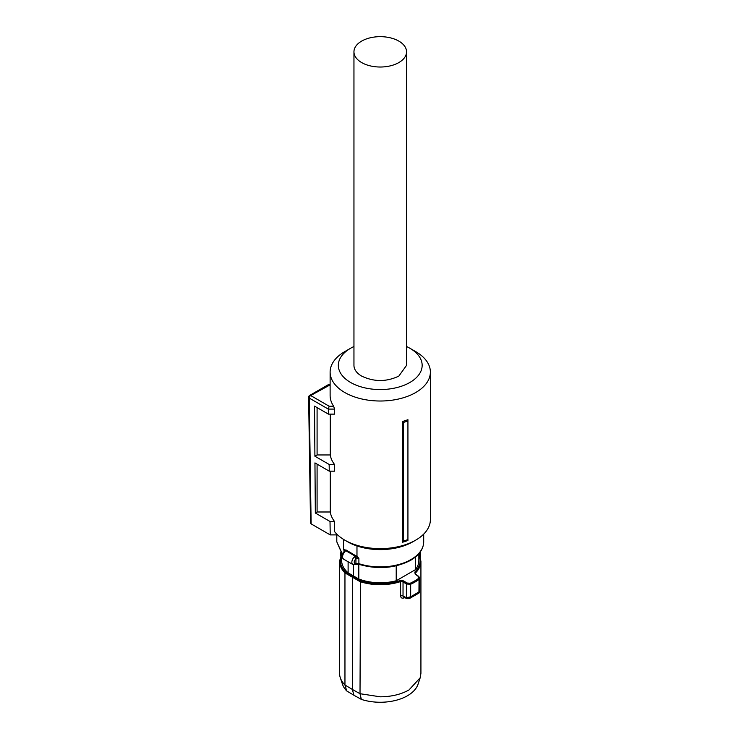 <?xml version="1.0" encoding="UTF-8"?>
<svg xmlns="http://www.w3.org/2000/svg" width="739" height="739" viewBox="0 0 739 739"><rect width="100%" height="100%" fill="white"/><g stroke="black" fill="none" stroke-linecap="round" stroke-linejoin="round"><path stroke-width="1.11" d="M356.974 545.955L356.974 556.439L346.111 550.028L343.561 549.89L343.561 539.396M356.974 556.439L358.895 558.305A2.466 1.423 0 0 0 356.309 558.361L355.939 558.61C353.63 561.686 353.63 563.423 355.939 563.829L356.309 563.737A1.644 0.748 68.7 0 1 355.986 564.476L352.873 564.504A4.933 2.845 -60 0 1 351.847 562.24A4.933 2.845 -60 0 1 354.508 556.8L355.385 556.236A1.644 0.748 68.7 0 1 356.309 558.361M344.078 551.599L344.078 550.352A2.466 1.423 0 0 1 344.485 551.146L344.503 551.063A1.644 1.238 35.8 0 1 345.815 550.712L343.764 552.476M353.371 564.725L353.371 575.93L348.115 572.836L348.115 561.76M396.215 565.815L396.215 580.771A38.622 22.299 0 0 1 380.243 582.757A38.622 22.299 180 0 1 358.812 579.016L353.371 575.93M358.812 579.016L358.812 564.3M354.508 556.8L355.939 558.61L355.939 563.829L354.508 564.624M415.743 574.536L418.329 576.466L418.468 578.461A48.552 28.036 180 0 1 414.579 580.993A48.552 28.036 180 0 1 410.2 583.237L406.995 583.016L403.633 580.891L400.224 580.512A39.924 23.048 180 0 1 380.243 583.607A39.924 23.048 180 0 1 360.475 580.586L345.556 571.968L344.956 572.901A40.673 23.482 180 0 1 339.57 561.224L341.621 553.714L341.621 560.467A38.622 22.299 0 0 0 348.115 572.836M396.215 580.771L415.41 569.677A38.622 22.299 0 0 0 418.865 560.467L418.865 553.705L420.925 561.224A40.673 23.482 180 0 1 415.466 572.974L414.81 572.097L415.198 574.212M415.41 557.04L415.41 569.677M352.882 576.263L352.355 577.242L352.355 689.432L360.013 693.709L360.475 580.586M400.224 580.512L400.603 581.556L403.032 581.87L403.633 580.891M406.995 583.016L406.395 583.995L403.032 581.87L403.032 596.059A2.051 1.182 0 0 0 400.603 595.893C400.824 597.869 401.951 598.553 403.984 597.962L404.104 597.324M410.2 583.237L410.662 584.244L406.395 583.995L406.395 597.722L410.662 596.835L419.761 591.412L419.752 578.166L419.05 579.404A49.31 28.47 180 0 1 415.115 581.972A49.31 28.47 180 0 1 410.662 584.244L410.662 596.835L409.23 598.673L418.939 593.075L419.761 591.412M418.329 576.466L418.874 576.789L418.329 576.466M419.743 578.184L418.754 576.448L415.623 574.185L415.466 572.974L415.466 574.064M339.57 561.224L339.57 673.331A40.673 23.482 0 0 0 340.309 677.783A40.673 23.482 0 0 0 344.956 685.016L344.956 572.91L360.013 581.602A40.673 23.482 180 0 0 380.243 584.706A40.673 23.482 180 0 0 400.603 581.556L400.603 595.893M344.956 685.016L352.355 689.432L353.916 695.242L346.73 690.956L344.956 685.016M353.916 695.242L361.343 699.39L360.013 693.709L380.243 696.812C391.411 696.72 401 694.429 409.009 689.94L420.186 677.783L420.925 673.331L420.925 561.224M340.309 677.783L342.471 684.249A38.474 22.216 0 0 0 346.73 690.956M361.343 699.39A38.474 22.216 0 0 0 407.457 695.75A38.474 22.216 0 0 0 418.025 684.249L420.186 677.783M406.746 598.636L406.265 597.675L403.032 596.059L403.697 597.112L406.921 598.701M409.286 598.655L406.755 598.645M408.002 598.664L406.265 597.675M418.468 578.461A0.822 0.527 53.6 0 1 419.05 579.404L418.939 593.075M407.928 419.678L407.928 420.971A52.007 30.022 180 0 1 403.531 422.394L402.598 421.461A50.123 28.941 180 0 0 407.928 419.678M407.928 539.562L407.928 540.449A50.123 28.941 0 0 1 402.598 542.223L403.217 541.105A51.37 29.662 -0 0 0 407.928 539.562L407.928 420.971M330.287 471.159L330.287 511.988A50.123 28.941 0 0 0 334.527 521.475L334.527 531.544A50.123 28.941 0 0 0 344.799 540.144A50.123 28.941 0 0 0 415.697 540.144A50.123 28.941 0 0 0 430.375 519.683L430.375 372.068A50.123 28.941 0 0 0 415.697 351.607A50.123 28.941 0 0 0 415.688 351.607L409.896 348.254M406.542 346.517A41.911 24.193 180 0 1 409.877 348.254L409.877 348.254A41.911 24.193 180 0 1 409.877 382.469A41.911 24.193 180 0 1 350.609 382.469A41.911 24.193 180 0 1 350.609 348.254L344.799 351.607A50.123 28.941 0 0 0 330.121 372.068A50.123 28.941 0 0 0 344.799 392.529A50.123 28.941 0 0 0 399.429 398.811A50.123 28.941 0 0 0 430.375 372.068M402.598 542.223L402.598 421.461M403.217 541.105L403.531 422.394M330.121 372.068L330.121 395.55A50.123 28.941 0 0 0 333.658 406.228L334.527 409.092L328.319 409.092L329.169 406.228L333.658 406.228M330.121 384.88L310.685 395.55A2.051 1.182 120 0 0 309.225 398.072A2.051 1.182 120 0 0 309.225 398.081L328.319 409.101L328.393 414.126L334.527 414.126L334.527 409.092M330.287 511.988L317.086 511.988L315.331 513.005L314.953 462.9L329.261 471.159L334.527 471.159L334.527 464.443A50.123 28.941 0 0 1 330.287 454.956L330.287 414.126M347.709 541.826L347.709 541.826A46.021 26.567 0 0 0 347.709 541.826L344.799 540.144L347.709 541.826A46.021 26.567 0 0 0 412.787 541.826L415.697 540.144M328.393 414.126L314.528 406.117L314.906 456.222L329.16 464.443L334.527 464.443M330.287 454.956L317.086 454.956L314.906 456.222M317.086 407.595L317.086 454.956M329.261 471.159L329.16 464.443M317.086 511.988L317.086 464.129M334.527 521.475L330.019 521.475L315.331 513.005M329.169 406.228L310.685 395.55A2.051 1.182 -120 0 0 309.65 395.448A2.051 2.051 0 0 0 308.625 397.259L309.225 398.081L311.128 523.877L330.222 534.897L330.019 521.475M330.222 534.897L337.603 534.897M350.609 348.254A41.911 24.193 180 0 1 353.953 346.517M311.128 523.877L310.528 523.046M353.953 51.841L353.953 365.362A26.299 15.186 180 0 0 361.648 376.096C374.045 381.98 386.442 381.98 398.838 376.096L406.542 365.362L406.542 51.841A26.299 15.186 180 0 1 398.838 62.575A26.299 15.186 180 0 1 370.184 65.863A26.299 15.186 180 0 1 353.953 51.841A26.299 15.186 180 0 1 361.648 41.107A26.299 15.186 180 0 1 390.312 37.818A26.299 15.186 180 0 1 406.542 51.841M423.696 541.826C423.502 549.095 419.142 555.257 410.635 560.31C395.023 568.328 377.878 569.695 359.2 564.411A1.644 0.656 -72 0 1 358.895 563.672A43.453 25.089 0 0 0 410.967 559.562A43.453 25.089 0 0 0 423.696 541.826L423.696 534.112M342.342 554.509L336.799 541.826L342.453 554.195M343.561 549.89A43.453 25.089 0 0 0 344.078 550.352A1.644 1.118 130.9 0 1 344.245 549.65M356.309 563.737A2.466 1.423 0 0 1 358.895 563.672L358.895 558.305M356.374 555.95A4.111 2.374 0 0 0 355.385 556.236L345.815 550.712A4.111 2.374 180 0 0 346.111 550.028M352.873 564.504L343.57 559.137A4.933 2.845 -60 0 1 342.554 556.873A4.933 2.845 -60 0 1 344.374 552.282M345.556 571.968A39.924 23.048 180 0 1 341.621 554.712M418.865 554.712A39.924 23.048 180 0 1 414.81 572.097M404.741 597.639L403.984 597.962M420.121 556.504L420.121 552.135M336.799 541.826L336.799 534.897M344.503 551.063L343.663 552.098C341.603 554.222 341.566 556.569 343.57 559.137M359.2 564.411L355.986 564.476M340.734 552.624L340.734 555.525M420.362 557.271L420.362 551.793M409.877 348.254L415.697 351.607M328.679 384.502L330.121 384.502M328.569 384.529L309.65 395.448M308.625 397.259L310.528 523.055"/></g></svg>
